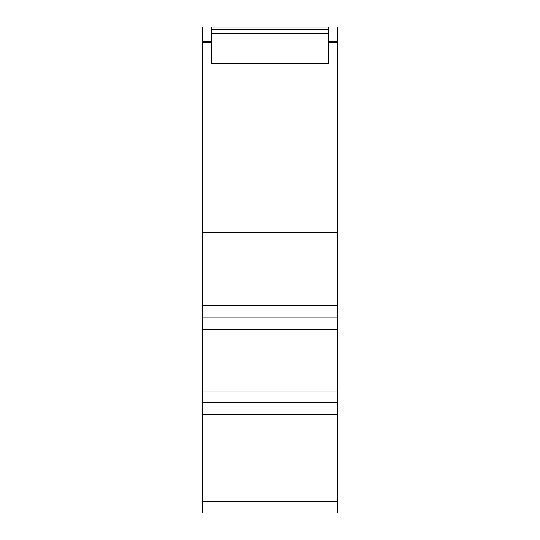 <?xml version="1.0" encoding="UTF-8"?>
<svg xmlns="http://www.w3.org/2000/svg" width="540" height="540" viewBox="0 0 540 540"><rect width="100%" height="100%" fill="white"/><g stroke="black" fill="none" stroke-linecap="round" stroke-linejoin="round"><path stroke-width="0.81" d="M211.37 41.418L202.493 41.418L202.493 513L337.507 513L337.507 305.572L202.493 305.572M211.37 42.37L202.493 42.37M337.507 305.572L337.507 42.37L328.631 42.37M337.507 42.37L337.507 41.418L328.631 41.418M337.507 232.335L202.493 232.335M337.507 41.418L337.507 27L202.493 27L202.493 41.418M337.507 317.837L202.493 317.837L337.507 317.837M337.507 402.692L202.493 402.692L337.507 402.692M328.631 33.554L328.631 27.041L211.37 27.041L211.37 63.639L328.631 63.639L328.631 33.554L211.37 33.554M328.631 29.369L211.37 29.369M337.507 329.468L202.493 329.468M337.507 391.001L202.493 391.001M337.507 414.214L202.493 414.214M337.507 501.552L202.493 501.552M337.507 513L202.493 513L337.507 513"/></g></svg>
